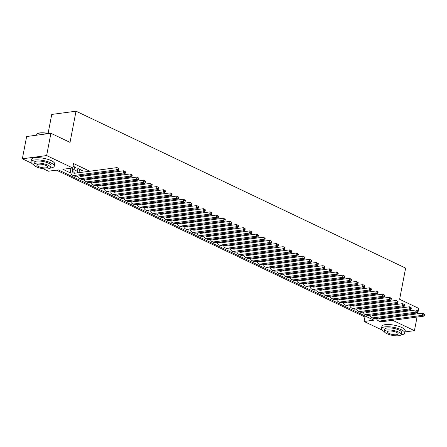 <?xml version="1.0" encoding="UTF-8"?>
<svg xmlns="http://www.w3.org/2000/svg" width="447" height="447" viewBox="0 0 447 447"><rect width="100%" height="100%" fill="white"/><g stroke="black" fill="none" stroke-linecap="round" stroke-linejoin="round"><path stroke-width="0.67" d="M48.103 133.362L51.751 114.432L76.029 111.197L405.625 268.105L399.624 299.289L418.727 308.385L417.688 313.788M382.107 330.059L364.076 321.477L373.921 320.164L58.278 169.899L48.432 171.212L43.219 168.731M56.417 170.151L364.936 317.018L364.076 321.477M31.575 163.189L22.35 158.797L46.628 155.562L72.71 167.977L62.871 169.29L70.872 173.101M46.628 155.562L50.919 133.29L26.641 136.519L22.35 158.797M74.487 167.653L75.789 167.48L73.057 166.178M81.13 170.815L82.432 170.642L78.448 168.742L76.806 168.96L77.968 169.519M364.936 317.018L366.791 316.772M388.795 313.587L387.376 312.911M382.151 310.425L380.727 309.749M375.502 307.262L374.083 306.586M368.859 304.1L367.44 303.418M362.215 300.932L360.79 300.255M355.572 297.769L354.147 297.093M348.923 294.607L347.503 293.93M342.279 291.444L340.86 290.768M335.636 288.281L334.211 287.605M328.986 285.119L327.567 284.443M322.343 281.951L320.924 281.275M315.699 278.788L314.275 278.112M309.056 275.626L307.631 274.95M302.407 272.463L300.987 271.787M295.763 269.301L294.344 268.625M289.12 266.138L287.695 265.462M282.47 262.97L281.051 262.294M275.827 259.808L274.408 259.131M269.183 256.645L267.759 255.969M262.54 253.483L261.115 252.806M255.891 250.32L254.472 249.644M249.247 247.157L247.828 246.481M242.604 243.995L241.179 243.313M235.955 240.827L234.535 240.151M229.311 237.664L227.892 236.988M222.667 234.502L221.243 233.826M216.024 231.339L214.599 230.663M209.375 228.177L207.956 227.501M202.731 225.014L201.312 224.333M196.088 221.846L194.663 221.17M189.439 218.684L188.019 218.007M182.795 215.521L181.376 214.845M176.152 212.359L174.727 211.682M169.508 209.196L168.083 208.52M162.859 206.033L161.44 205.357M156.215 202.865L154.796 202.189M149.572 199.703L148.147 199.027M142.923 196.54L141.503 195.864M136.279 193.378L134.86 192.702M129.636 190.215L128.211 189.539M122.992 187.053L121.567 186.377M116.343 183.89L114.924 183.209M109.699 180.722L108.28 180.046M103.056 177.56L101.631 176.883M96.407 174.397L94.987 173.721M89.763 171.235L73.571 163.524L72.71 167.977M74.079 169.765L77.599 171.441M417.057 317.057L414.436 330.657L405.021 331.909M50.919 133.29L70.023 142.381L76.029 111.197M388.633 316.789L388.465 317.677M392.678 320.303L414.436 330.657M77.163 176.096L77.515 176.263M83.807 179.258L84.159 179.426M90.45 182.421L90.802 182.588M97.1 185.583L97.452 185.751M103.743 188.746L104.095 188.913M110.387 191.914L110.739 192.081M117.03 195.076L117.388 195.244M123.679 198.239L124.031 198.407M130.323 201.401L130.675 201.569M136.966 204.564L137.318 204.732M143.616 207.726L143.968 207.894M150.259 210.895L150.611 211.062M156.903 214.057L157.255 214.225M163.546 217.22L163.904 217.387M170.195 220.382L170.547 220.55M176.839 223.545L177.191 223.712M183.482 226.707L183.834 226.875M190.131 229.87L190.483 230.043M196.775 233.038L197.127 233.205M203.419 236.2L203.771 236.368M210.062 239.363L210.42 239.531M216.711 242.525L217.063 242.693M223.355 245.688L223.707 245.856M229.998 248.85L230.35 249.018M236.647 252.019L236.999 252.186M243.291 255.181L243.643 255.349M249.934 258.344L250.286 258.511M256.578 261.506L256.936 261.674M263.227 264.669L263.579 264.836M269.871 267.831L270.223 267.999M276.514 270.999L276.866 271.167M283.163 274.162L283.515 274.329M289.807 277.324L290.159 277.492M296.45 280.487L296.802 280.655M303.094 283.649L303.452 283.817M309.743 286.812L310.095 286.98M316.387 289.974L316.739 290.148M323.03 293.143L323.382 293.31M329.679 296.305L330.031 296.473M336.323 299.468L336.675 299.635M342.966 302.63L343.318 302.798M349.61 305.793L349.967 305.96M356.259 308.955L356.611 309.128M362.903 312.123L363.255 312.291M369.546 315.286L369.898 315.453M376.195 318.448L376.547 318.616M378.162 314.135L378.05 314.727A4.749 3 -64.5 0 0 378 315.023M380.023 313.889L379.855 314.777M376.357 315.241A7.124 4.498 115.5 0 1 376.408 314.945L376.519 314.358M379.805 317.968A4.749 3 -64.5 0 0 380.218 318.767M378.676 318.119A4.749 3 -64.5 0 0 379.291 318.577A4.749 3 -64.5 0 0 380.47 318.745L422.761 313.112L424.65 314.219L423.985 313.906L423.812 314.794L424.477 315.113L424.65 314.219M424.477 315.113L423.996 316.13L381.704 321.762A7.124 4.498 115.5 0 1 379.928 321.51L378.268 320.717A7.124 4.498 115.5 0 1 376.48 318.409M423.996 316.13L422.331 315.342L380.045 320.974A7.124 4.498 115.5 0 1 378.268 320.717M423.812 314.794L422.331 315.342L422.761 313.112L423.985 313.906M400.981 334.842A11.868 3.498 -169.1 0 0 404.798 333.076A11.868 3.498 -169.1 0 0 401.345 329.741A11.868 3.498 -169.1 0 0 388.951 326.779A11.868 3.498 -169.1 0 0 381.487 328.59A11.868 3.498 -169.1 0 0 384.381 331.646M404.798 333.076L405.228 330.853A11.868 3.498 -169.1 0 0 401.775 327.517A11.868 3.498 -169.1 0 0 389.376 324.556A11.868 3.498 -169.1 0 0 381.917 326.36L381.487 328.59M384.359 331.266L384.755 329.221A8.543 2.52 10.9 0 1 390.125 327.919A8.543 2.52 10.9 0 1 399.048 330.048A8.543 2.52 10.9 0 1 401.535 332.451L401.143 334.501A8.543 2.52 -169.1 0 0 398.657 332.099A8.543 2.52 -169.1 0 0 389.728 329.964A8.543 2.52 -169.1 0 0 384.359 331.266A8.543 2.52 -169.1 0 0 386.845 333.669A8.543 2.52 -169.1 0 0 395.768 335.803A8.543 2.52 -169.1 0 0 401.143 334.501M396.556 332.378A5.509 1.62 -169.1 0 0 390.801 331.003A5.509 1.62 -169.1 0 0 387.342 331.842A5.509 1.62 -169.1 0 0 388.946 333.389A5.509 1.62 -169.1 0 0 394.695 334.764A5.509 1.62 -169.1 0 0 398.16 333.926A5.509 1.62 -169.1 0 0 396.556 332.378M50.45 167.971A11.868 3.498 -169.1 0 0 54.266 166.211A11.868 3.498 -169.1 0 0 50.818 162.87A11.868 3.498 -169.1 0 0 38.42 159.909A11.868 3.498 -169.1 0 0 30.96 161.719A11.868 3.498 -169.1 0 0 33.849 164.775M54.266 166.211L54.696 163.982A11.868 3.498 -169.1 0 0 51.243 160.646A11.868 3.498 -169.1 0 0 38.85 157.685A11.868 3.498 -169.1 0 0 31.385 159.495L30.96 161.719M33.827 164.395L34.223 162.35A8.543 2.52 10.9 0 1 39.593 161.049A8.543 2.52 10.9 0 1 48.516 163.177A8.543 2.52 10.9 0 1 51.003 165.58L50.612 167.631A8.543 2.52 -169.1 0 0 48.125 165.228A8.543 2.52 -169.1 0 0 39.196 163.094A8.543 2.52 -169.1 0 0 33.827 164.395A8.543 2.52 -169.1 0 0 36.313 166.798A8.543 2.52 -169.1 0 0 45.236 168.932A8.543 2.52 -169.1 0 0 50.612 167.631M46.024 165.507A5.509 1.62 -169.1 0 0 40.275 164.133A5.509 1.62 -169.1 0 0 36.81 164.971A5.509 1.62 -169.1 0 0 38.414 166.519A5.509 1.62 -169.1 0 0 44.164 167.893A5.509 1.62 -169.1 0 0 47.628 167.055A5.509 1.62 -169.1 0 0 46.024 165.507M48.432 133.619A11.868 3.498 -169.1 0 0 36.911 133.865A11.868 3.498 -169.1 0 0 36.14 134.81L36.051 135.268M36.911 133.865L37.224 133.67A11.583 3.414 10.9 0 1 49.014 133.541M371.518 310.972L371.401 311.565A4.749 3 -64.5 0 0 371.351 311.861M373.379 310.726L373.206 311.615M369.708 312.079A7.124 4.498 115.5 0 1 369.764 311.782L369.876 311.19M373.156 314.805A4.749 3 -64.5 0 0 373.575 315.599M372.033 314.956A4.749 3 -64.5 0 0 372.642 315.414A4.749 3 -64.5 0 0 373.826 315.582L416.118 309.95L418.006 311.056L417.342 310.743L417.168 311.632L417.833 311.95L418.006 311.056M417.833 311.95L417.353 312.967L375.061 318.599A7.124 4.498 115.5 0 1 373.284 318.348L371.625 317.554A7.124 4.498 115.5 0 1 369.837 315.247M417.353 312.967L415.688 312.179L373.396 317.806A7.124 4.498 115.5 0 1 371.625 317.554M417.168 311.632L415.688 312.179L416.118 309.95L417.342 310.743M364.869 307.81L364.758 308.396A4.749 3 -64.5 0 0 364.707 308.698M366.736 307.564L366.562 308.452M363.065 308.916A7.124 4.498 115.5 0 1 363.12 308.62L363.232 308.028M366.512 311.643A4.749 3 -64.5 0 0 366.926 312.436M365.389 311.788A4.749 3 -64.5 0 0 365.998 312.246A4.749 3 -64.5 0 0 367.183 312.419L409.474 306.787L411.357 307.894L410.698 307.575L410.525 308.469L411.19 308.788L411.357 307.894M411.19 308.788L410.704 309.805L368.412 315.437A7.124 4.498 115.5 0 1 366.641 315.185L364.981 314.392A7.124 4.498 115.5 0 1 363.193 312.084M410.704 309.805L409.044 309.011L366.752 314.643A7.124 4.498 115.5 0 1 364.981 314.392M410.525 308.469L409.044 309.011L409.474 306.787L410.698 307.575M358.226 304.647L358.114 305.234A4.749 3 -64.5 0 0 358.064 305.536M360.086 304.401L359.919 305.29M356.421 305.754A7.124 4.498 115.5 0 1 356.471 305.452L356.589 304.865M359.869 308.475A4.749 3 -64.5 0 0 360.282 309.274M358.74 308.626A4.749 3 -64.5 0 0 359.354 309.084A4.749 3 -64.5 0 0 360.539 309.251L402.825 303.625L404.714 304.731L404.049 304.413L403.881 305.307L404.541 305.619L404.714 304.731M404.541 305.619L404.06 306.642L361.768 312.274A7.124 4.498 115.5 0 1 359.997 312.017L358.332 311.229A7.124 4.498 115.5 0 1 356.544 308.922M404.06 306.642L402.401 305.849L360.109 311.481A7.124 4.498 115.5 0 1 358.332 311.229M403.881 305.307L402.401 305.849L402.825 303.625L404.049 304.413M351.582 301.485L351.471 302.071A4.749 3 -64.5 0 0 351.42 302.373M353.443 301.233L353.27 302.127M349.777 302.591A7.124 4.498 115.5 0 1 349.828 302.289L349.94 301.703M353.219 305.312A4.749 3 -64.5 0 0 353.638 306.111M352.096 305.463A4.749 3 -64.5 0 0 352.711 305.921A4.749 3 -64.5 0 0 353.89 306.089L396.182 300.457L398.07 301.569L397.405 301.25L397.232 302.144L397.897 302.457L398.07 301.569M397.897 302.457L397.417 303.479L355.125 309.106A7.124 4.498 115.5 0 1 353.348 308.855L351.688 308.067A7.124 4.498 115.5 0 1 349.9 305.754M397.417 303.479L395.751 302.686L353.46 308.318A7.124 4.498 115.5 0 1 351.688 308.067M397.232 302.144L395.751 302.686L396.182 300.457L397.405 301.25M344.939 298.322L344.821 298.909A4.749 3 -64.5 0 0 344.771 299.211M346.799 298.071L346.626 298.959M343.128 299.429A7.124 4.498 115.5 0 1 343.184 299.127L343.296 298.54M346.576 302.15A4.749 3 -64.5 0 0 346.995 302.949M345.453 302.301A4.749 3 -64.5 0 0 346.062 302.759A4.749 3 -64.5 0 0 347.246 302.926L389.538 297.294L391.427 298.406L390.762 298.088L390.589 298.976L391.254 299.294L391.427 298.406M391.254 299.294L390.767 300.311L348.481 305.944A7.124 4.498 115.5 0 1 346.704 305.692L345.045 304.904A7.124 4.498 115.5 0 1 343.257 302.591M390.767 300.311L389.108 299.524L346.816 305.156A7.124 4.498 115.5 0 1 345.045 304.904M390.589 298.976L389.108 299.524L389.538 297.294L390.762 298.088M338.29 295.16L338.178 295.746A4.749 3 -64.5 0 0 338.128 296.043M340.15 294.908L339.983 295.797M336.485 296.266A7.124 4.498 115.5 0 1 336.535 295.964L336.652 295.378M339.932 298.987A4.749 3 -64.5 0 0 340.346 299.786M338.804 299.138A4.749 3 -64.5 0 0 339.418 299.596A4.749 3 -64.5 0 0 340.603 299.764L382.895 294.132L384.778 295.238L384.113 294.925L383.945 295.813L384.61 296.132L384.778 295.238M384.61 296.132L384.124 297.149L341.832 302.781A7.124 4.498 115.5 0 1 340.061 302.53L338.396 301.736A7.124 4.498 115.5 0 1 336.608 299.429M384.124 297.149L382.464 296.361L340.173 301.993A7.124 4.498 115.5 0 1 338.396 301.736M383.945 295.813L382.464 296.361L382.895 294.132L384.113 294.925M331.646 291.992L331.534 292.584A4.749 3 -64.5 0 0 331.484 292.88M333.507 291.746L333.339 292.634M329.841 293.098A7.124 4.498 115.5 0 1 329.892 292.802L330.003 292.209M333.289 295.825A4.749 3 -64.5 0 0 333.702 296.618M332.16 295.975A4.749 3 -64.5 0 0 332.775 296.434A4.749 3 -64.5 0 0 333.954 296.601L376.245 290.969L378.134 292.075L377.469 291.762L377.296 292.651L377.961 292.969L378.134 292.075M377.961 292.969L377.48 293.986L335.189 299.619A7.124 4.498 115.5 0 1 333.412 299.367L331.752 298.574A7.124 4.498 115.5 0 1 329.964 296.266M377.48 293.986L375.815 293.198L333.529 298.825A7.124 4.498 115.5 0 1 331.752 298.574M377.296 292.651L375.815 293.198L376.245 290.969L377.469 291.762M325.003 288.829L324.885 289.416A4.749 3 -64.5 0 0 324.835 289.717M326.863 288.583L326.69 289.472M323.192 289.935A7.124 4.498 115.5 0 1 323.248 289.639L323.36 289.047M326.64 292.662A4.749 3 -64.5 0 0 327.059 293.456M325.517 292.807A4.749 3 -64.5 0 0 326.126 293.266A4.749 3 -64.5 0 0 327.31 293.439L369.602 287.807L371.491 288.913L370.826 288.594L370.652 289.488L371.317 289.807L371.491 288.913M371.317 289.807L370.837 290.824L328.545 296.456A7.124 4.498 115.5 0 1 326.768 296.205L325.109 295.411A7.124 4.498 115.5 0 1 323.321 293.103M370.837 290.824L369.172 290.03L326.88 295.663A7.124 4.498 115.5 0 1 325.109 295.411M370.652 289.488L369.172 290.03L369.602 287.807L370.826 288.594M318.353 285.667L318.242 286.253A4.749 3 -64.5 0 0 318.191 286.555M320.22 285.421L320.046 286.309M316.549 286.773A7.124 4.498 115.5 0 1 316.605 286.471L316.716 285.884M319.996 289.494A4.749 3 -64.5 0 0 320.41 290.293M318.873 289.645A4.749 3 -64.5 0 0 319.482 290.103A4.749 3 -64.5 0 0 320.667 290.271L362.958 284.644L364.841 285.75L364.182 285.432L364.009 286.326L364.674 286.639L364.841 285.75M364.674 286.639L364.188 287.661L321.896 293.293A7.124 4.498 115.5 0 1 320.125 293.036L318.465 292.249A7.124 4.498 115.5 0 1 316.677 289.941M364.188 287.661L362.528 286.868L320.236 292.5A7.124 4.498 115.5 0 1 318.465 292.249M364.009 286.326L362.528 286.868L362.958 284.644L364.182 285.432M311.71 282.504L311.598 283.091A4.749 3 -64.5 0 0 311.548 283.392M313.57 282.258L313.403 283.147M309.905 283.61A7.124 4.498 115.5 0 1 309.955 283.309L310.073 282.722M313.353 286.331A4.749 3 -64.5 0 0 313.766 287.13M312.224 286.482A4.749 3 -64.5 0 0 312.839 286.94A4.749 3 -64.5 0 0 314.023 287.108L356.309 281.476L358.198 282.588L357.533 282.269L357.365 283.163L358.025 283.476L358.198 282.588M358.025 283.476L357.544 284.499L315.252 290.131A7.124 4.498 115.5 0 1 313.481 289.874L311.816 289.086A7.124 4.498 115.5 0 1 310.028 286.773M357.544 284.499L355.885 283.705L313.593 289.338A7.124 4.498 115.5 0 1 311.816 289.086M357.365 283.163L355.885 283.705L356.309 281.476L357.533 282.269M305.066 279.341L304.955 279.928A4.749 3 -64.5 0 0 304.904 280.23M306.927 279.09L306.754 279.978M303.262 280.448A7.124 4.498 115.5 0 1 303.312 280.146L303.424 279.559M306.703 283.169A4.749 3 -64.5 0 0 307.123 283.968M305.58 283.32A4.749 3 -64.5 0 0 306.195 283.778A4.749 3 -64.5 0 0 307.374 283.946L349.666 278.313L351.554 279.425L350.889 279.107L350.716 279.995L351.381 280.314L351.554 279.425M351.381 280.314L350.901 281.331L308.609 286.963A7.124 4.498 115.5 0 1 306.832 286.711L305.172 285.924A7.124 4.498 115.5 0 1 303.384 283.61M350.901 281.331L349.236 280.543L306.944 286.175A7.124 4.498 115.5 0 1 305.172 285.924M350.716 279.995L349.236 280.543L349.666 278.313L350.889 279.107M298.423 276.179L298.305 276.766A4.749 3 -64.5 0 0 298.255 277.062M300.283 275.928L300.11 276.816M296.612 277.285A7.124 4.498 115.5 0 1 296.668 276.984L296.78 276.397M300.06 280.006A4.749 3 -64.5 0 0 300.479 280.805M298.937 280.157A4.749 3 -64.5 0 0 299.546 280.615A4.749 3 -64.5 0 0 300.73 280.783L343.022 275.151L344.911 276.257L344.246 275.944L344.073 276.833L344.738 277.151L344.911 276.257M344.738 277.151L344.251 278.168L301.965 283.8A7.124 4.498 115.5 0 1 300.188 283.549L298.529 282.755A7.124 4.498 115.5 0 1 296.741 280.448M344.251 278.168L342.592 277.38L300.3 283.012A7.124 4.498 115.5 0 1 298.529 282.755M344.073 276.833L342.592 277.38L343.022 275.151L344.246 275.944M291.774 273.011L291.662 273.603A4.749 3 -64.5 0 0 291.612 273.899M293.634 272.765L293.467 273.653M289.969 274.117A7.124 4.498 115.5 0 1 290.019 273.821L290.137 273.229M293.416 276.844A4.749 3 -64.5 0 0 293.83 277.643M292.288 276.995A4.749 3 -64.5 0 0 292.902 277.453A4.749 3 -64.5 0 0 294.087 277.621L336.379 271.988L338.262 273.095L337.597 272.782L337.429 273.67L338.094 273.989L338.262 273.095M338.094 273.989L337.608 275.006L295.316 280.638A7.124 4.498 115.5 0 1 293.545 280.386L291.88 279.593A7.124 4.498 115.5 0 1 290.092 277.285M337.608 275.006L335.948 274.218L293.657 279.844A7.124 4.498 115.5 0 1 291.88 279.593M337.429 273.67L335.948 274.218L336.379 271.988L337.597 272.782M285.13 269.848L285.018 270.441A4.749 3 -64.5 0 0 284.968 270.737M286.991 269.602L286.823 270.491M283.325 270.955A7.124 4.498 115.5 0 1 283.376 270.658L283.487 270.066M286.773 273.681A4.749 3 -64.5 0 0 287.186 274.475M285.644 273.827A4.749 3 -64.5 0 0 286.259 274.29A4.749 3 -64.5 0 0 287.438 274.458L329.73 268.826L331.618 269.932L330.953 269.619L330.78 270.508L331.445 270.826L331.618 269.932M331.445 270.826L330.964 271.843L288.673 277.475A7.124 4.498 115.5 0 1 286.896 277.224L285.236 276.43A7.124 4.498 115.5 0 1 283.448 274.123M330.964 271.843L329.299 271.05L287.013 276.682A7.124 4.498 115.5 0 1 285.236 276.43M330.78 270.508L329.299 271.05L329.73 268.826L330.953 269.619M278.487 266.686L278.369 267.272A4.749 3 -64.5 0 0 278.319 267.574M280.347 266.44L280.174 267.328M276.676 267.792A7.124 4.498 115.5 0 1 276.732 267.49L276.844 266.904M280.124 270.519A4.749 3 -64.5 0 0 280.543 271.312M279.001 270.664A4.749 3 -64.5 0 0 279.61 271.122A4.749 3 -64.5 0 0 280.794 271.295L323.086 265.663L324.975 266.77L324.31 266.451L324.136 267.345L324.801 267.658L324.975 266.77M324.801 267.658L324.321 268.681L282.029 274.313A7.124 4.498 115.5 0 1 280.252 274.061L278.593 273.268A7.124 4.498 115.5 0 1 276.805 270.96M324.321 268.681L322.656 267.887L280.364 273.519A7.124 4.498 115.5 0 1 278.593 273.268M324.136 267.345L322.656 267.887L323.086 265.663L324.31 266.451M271.837 263.523L271.726 264.11A4.749 3 -64.5 0 0 271.675 264.412M273.704 263.277L273.53 264.166M270.033 264.63A7.124 4.498 115.5 0 1 270.089 264.328L270.2 263.741M273.48 267.351A4.749 3 -64.5 0 0 273.894 268.15M272.357 267.502A4.749 3 -64.5 0 0 272.966 267.96A4.749 3 -64.5 0 0 274.151 268.127L316.442 262.495L318.325 263.607L317.666 263.289L317.493 264.183L318.158 264.495L318.325 263.607M318.158 264.495L317.672 265.518L275.38 271.15A7.124 4.498 115.5 0 1 273.609 270.893L271.949 270.105A7.124 4.498 115.5 0 1 270.161 267.798M317.672 265.518L316.012 264.725L273.72 270.357A7.124 4.498 115.5 0 1 271.949 270.105M317.493 264.183L316.012 264.725L316.442 262.495L317.666 263.289M265.194 260.361L265.082 260.947A4.749 3 -64.5 0 0 265.032 261.249M267.055 260.109L266.887 260.998M263.389 261.467A7.124 4.498 115.5 0 1 263.439 261.165L263.557 260.579M266.837 264.188A4.749 3 -64.5 0 0 267.25 264.987M265.708 264.339A4.749 3 -64.5 0 0 266.323 264.797A4.749 3 -64.5 0 0 267.507 264.965L309.793 259.333L311.682 260.445L311.017 260.126L310.849 261.02L311.509 261.333L311.682 260.445M311.509 261.333L311.028 262.355L268.736 267.982A7.124 4.498 115.5 0 1 266.965 267.731L265.3 266.943A7.124 4.498 115.5 0 1 263.512 264.63M311.028 262.355L309.369 261.562L267.077 267.194A7.124 4.498 115.5 0 1 265.3 266.943M310.849 261.02L309.369 261.562L309.793 259.333L311.017 260.126M258.55 257.198L258.439 257.785A4.749 3 -64.5 0 0 258.388 258.081M260.411 256.947L260.238 257.835M256.746 258.305A7.124 4.498 115.5 0 1 256.796 258.003L256.908 257.416M260.188 261.026A4.749 3 -64.5 0 0 260.607 261.825M259.064 261.177A4.749 3 -64.5 0 0 259.679 261.635A4.749 3 -64.5 0 0 260.858 261.802L303.15 256.17L305.038 257.282L304.373 256.964L304.2 257.852L304.865 258.17L305.038 257.282M304.865 258.17L304.385 259.187L262.093 264.82A7.124 4.498 115.5 0 1 260.316 264.568L258.657 263.775A7.124 4.498 115.5 0 1 256.869 261.467M304.385 259.187L302.72 258.4L260.428 264.032A7.124 4.498 115.5 0 1 258.657 263.775M304.2 257.852L302.72 258.4L303.15 256.17L304.373 256.964M251.907 254.03L251.79 254.622A4.749 3 -64.5 0 0 251.739 254.919M253.767 253.784L253.594 254.673M250.096 255.136A7.124 4.498 115.5 0 1 250.152 254.84L250.264 254.254M253.544 257.863A4.749 3 -64.5 0 0 253.963 258.662M252.421 258.014A4.749 3 -64.5 0 0 253.03 258.472A4.749 3 -64.5 0 0 254.214 258.64L296.506 253.008L298.395 254.114L297.73 253.801L297.557 254.689L298.222 255.008L298.395 254.114M298.222 255.008L297.736 256.025L255.449 261.657A7.124 4.498 115.5 0 1 253.672 261.406L252.013 260.612A7.124 4.498 115.5 0 1 250.225 258.305M297.736 256.025L296.076 255.237L253.784 260.869A7.124 4.498 115.5 0 1 252.013 260.612M297.557 254.689L296.076 255.237L296.506 253.008L297.73 253.801M245.258 250.868L245.146 251.46A4.749 3 -64.5 0 0 245.096 251.756M247.118 250.622L246.951 251.51M243.453 251.974A7.124 4.498 115.5 0 1 243.503 251.678L243.621 251.085M246.9 254.701A4.749 3 -64.5 0 0 247.314 255.494M245.772 254.851A4.749 3 -64.5 0 0 246.386 255.31A4.749 3 -64.5 0 0 247.571 255.477L289.863 249.845L291.746 250.951L291.081 250.638L290.913 251.527L291.578 251.845L291.746 250.951M291.578 251.845L291.092 252.862L248.8 258.495A7.124 4.498 115.5 0 1 247.029 258.243L245.364 257.45A7.124 4.498 115.5 0 1 243.576 255.142M291.092 252.862L289.433 252.074L247.141 257.701A7.124 4.498 115.5 0 1 245.364 257.45M290.913 251.527L289.433 252.074L289.863 249.845L291.081 250.638M238.614 247.705L238.502 248.292A4.749 3 -64.5 0 0 238.452 248.593M240.475 247.459L240.307 248.348M236.809 248.811A7.124 4.498 115.5 0 1 236.86 248.515L236.971 247.923M240.257 251.538A4.749 3 -64.5 0 0 240.67 252.332M239.128 251.683A4.749 3 -64.5 0 0 239.743 252.142A4.749 3 -64.5 0 0 240.922 252.315L283.214 246.683L285.102 247.789L284.437 247.47L284.264 248.364L284.929 248.683L285.102 247.789M284.929 248.683L284.448 249.7L242.157 255.332A7.124 4.498 115.5 0 1 240.38 255.081L238.72 254.287A7.124 4.498 115.5 0 1 236.932 251.979M284.448 249.7L282.783 248.906L240.497 254.539A7.124 4.498 115.5 0 1 238.72 254.287M284.264 248.364L282.783 248.906L283.214 246.683L284.437 247.47M231.971 244.543L231.853 245.129A4.749 3 -64.5 0 0 231.803 245.431M233.831 244.297L233.658 245.185M230.16 245.649A7.124 4.498 115.5 0 1 230.216 245.347L230.328 244.76M233.608 248.37A4.749 3 -64.5 0 0 234.027 249.169M232.485 248.521A4.749 3 -64.5 0 0 233.094 248.979A4.749 3 -64.5 0 0 234.278 249.147L276.57 243.52L278.459 244.626L277.794 244.308L277.621 245.202L278.285 245.515L278.459 244.626M278.285 245.515L277.805 246.537L235.513 252.169A7.124 4.498 115.5 0 1 233.736 251.912L232.077 251.125A7.124 4.498 115.5 0 1 230.289 248.817M277.805 246.537L276.14 245.744L233.848 251.376A7.124 4.498 115.5 0 1 232.077 251.125M277.621 245.202L276.14 245.744L276.57 243.52L277.794 244.308M225.322 241.38L225.21 241.967A4.749 3 -64.5 0 0 225.159 242.268M227.188 241.129L227.015 242.017M223.517 242.486A7.124 4.498 115.5 0 1 223.573 242.185L223.684 241.598M226.964 245.207A4.749 3 -64.5 0 0 227.378 246.006M225.841 245.358A4.749 3 -64.5 0 0 226.45 245.816A4.749 3 -64.5 0 0 227.635 245.984L269.927 240.352L271.81 241.464L271.15 241.145L270.977 242.039L271.642 242.352L271.81 241.464M271.642 242.352L271.156 243.375L228.864 249.001A7.124 4.498 115.5 0 1 227.093 248.75L225.433 247.962A7.124 4.498 115.5 0 1 223.645 245.649M271.156 243.375L269.496 242.581L227.205 248.214A7.124 4.498 115.5 0 1 225.433 247.962M270.977 242.039L269.496 242.581L269.927 240.352L271.15 241.145M218.678 238.217L218.566 238.804A4.749 3 -64.5 0 0 218.516 239.1M220.539 237.966L220.371 238.854M216.873 239.324A7.124 4.498 115.5 0 1 216.924 239.022L217.041 238.435M220.321 242.045A4.749 3 -64.5 0 0 220.734 242.844M219.192 242.196A4.749 3 -64.5 0 0 219.807 242.654A4.749 3 -64.5 0 0 220.991 242.822L263.277 237.189L265.166 238.301L264.501 237.983L264.333 238.871L264.993 239.19L265.166 238.301M264.993 239.19L264.512 240.207L222.22 245.839A7.124 4.498 115.5 0 1 220.449 245.587L218.784 244.8A7.124 4.498 115.5 0 1 216.996 242.486M264.512 240.207L262.853 239.419L220.561 245.051A7.124 4.498 115.5 0 1 218.784 244.8M264.333 238.871L262.853 239.419L263.277 237.189L264.501 237.983M212.034 235.049L211.923 235.642A4.749 3 -64.5 0 0 211.872 235.938M213.895 234.804L213.722 235.692M210.23 236.156A7.124 4.498 115.5 0 1 210.28 235.86L210.392 235.273M213.672 238.882A4.749 3 -64.5 0 0 214.091 239.681M212.548 239.033A4.749 3 -64.5 0 0 213.163 239.491A4.749 3 -64.5 0 0 214.342 239.659L256.634 234.027L258.522 235.133L257.858 234.82L257.684 235.709L258.349 236.027L258.522 235.133M258.349 236.027L257.869 237.044L215.577 242.676A7.124 4.498 115.5 0 1 213.8 242.425L212.141 241.631A7.124 4.498 115.5 0 1 210.353 239.324M257.869 237.044L256.204 236.256L213.912 241.888A7.124 4.498 115.5 0 1 212.141 241.631M257.684 235.709L256.204 236.256L256.634 234.027L257.858 234.82M205.391 231.887L205.274 232.479A4.749 3 -64.5 0 0 205.223 232.775M207.252 231.641L207.078 232.529M203.581 232.993A7.124 4.498 115.5 0 1 203.636 232.697L203.748 232.105M207.028 235.72A4.749 3 -64.5 0 0 207.447 236.513M205.905 235.871A4.749 3 -64.5 0 0 206.514 236.329A4.749 3 -64.5 0 0 207.699 236.497L249.99 230.864L251.879 231.971L251.214 231.658L251.041 232.546L251.706 232.865L251.879 231.971M251.706 232.865L251.22 233.882L208.933 239.514A7.124 4.498 115.5 0 1 207.157 239.262L205.497 238.469A7.124 4.498 115.5 0 1 203.709 236.161M251.22 233.882L249.56 233.094L207.268 238.72A7.124 4.498 115.5 0 1 205.497 238.469M251.041 232.546L249.56 233.094L249.99 230.864L251.214 231.658M198.742 228.724L198.63 229.311A4.749 3 -64.5 0 0 198.58 229.613M200.602 228.478L200.435 229.367M196.937 229.831A7.124 4.498 115.5 0 1 196.987 229.534L197.105 228.942M200.385 232.557A4.749 3 -64.5 0 0 200.798 233.351M199.256 232.703A4.749 3 -64.5 0 0 199.87 233.161A4.749 3 -64.5 0 0 201.055 233.334L243.347 227.702L245.23 228.808L244.565 228.49L244.397 229.384L245.062 229.702L245.23 228.808M245.062 229.702L244.576 230.719L202.284 236.351A7.124 4.498 115.5 0 1 200.513 236.1L198.848 235.306A7.124 4.498 115.5 0 1 197.06 232.999M244.576 230.719L242.917 229.926L200.625 235.558A7.124 4.498 115.5 0 1 198.848 235.306M244.397 229.384L242.917 229.926L243.347 227.702L244.565 228.49M192.098 225.562L191.987 226.148A4.749 3 -64.5 0 0 191.936 226.45M193.959 225.316L193.791 226.204M190.293 226.668A7.124 4.498 115.5 0 1 190.344 226.366L190.456 225.78M193.741 229.389A4.749 3 -64.5 0 0 194.154 230.188M192.612 229.54A4.749 3 -64.5 0 0 193.227 229.998A4.749 3 -64.5 0 0 194.406 230.166L236.698 224.539L238.586 225.646L237.921 225.327L237.748 226.221L238.413 226.534L238.586 225.646M238.413 226.534L237.933 227.557L195.641 233.189A7.124 4.498 115.5 0 1 193.864 232.932L192.204 232.144A7.124 4.498 115.5 0 1 190.416 229.836M237.933 227.557L236.267 226.763L193.981 232.395A7.124 4.498 115.5 0 1 192.204 232.144M237.748 226.221L236.267 226.763L236.698 224.539L237.921 225.327M185.455 222.399L185.337 222.986A4.749 3 -64.5 0 0 185.287 223.288M187.315 222.148L187.142 223.042M183.644 223.506A7.124 4.498 115.5 0 1 183.7 223.204L183.812 222.617M187.092 226.227A4.749 3 -64.5 0 0 187.511 227.026M185.969 226.378A4.749 3 -64.5 0 0 186.578 226.836A4.749 3 -64.5 0 0 187.762 227.003L230.054 221.371L231.943 222.483L231.278 222.165L231.105 223.059L231.769 223.371L231.943 222.483M231.769 223.371L231.289 224.394L188.997 230.021A7.124 4.498 115.5 0 1 187.22 229.769L185.561 228.981A7.124 4.498 115.5 0 1 183.773 226.668M231.289 224.394L229.624 223.601L187.332 229.233A7.124 4.498 115.5 0 1 185.561 228.981M231.105 223.059L229.624 223.601L230.054 221.371L231.278 222.165M178.806 219.237L178.694 219.823A4.749 3 -64.5 0 0 178.644 220.125M180.672 218.985L180.499 219.874M177.001 220.343A7.124 4.498 115.5 0 1 177.057 220.041L177.168 219.455M180.448 223.064A4.749 3 -64.5 0 0 180.862 223.863M179.325 223.215A4.749 3 -64.5 0 0 179.934 223.673A4.749 3 -64.5 0 0 181.119 223.841L223.411 218.209L225.294 219.321L224.634 219.002L224.461 219.89L225.126 220.209L225.294 219.321M225.126 220.209L224.64 221.226L182.348 226.858A7.124 4.498 115.5 0 1 180.577 226.607L178.917 225.819A7.124 4.498 115.5 0 1 177.129 223.506M224.64 221.226L222.98 220.438L180.689 226.07A7.124 4.498 115.5 0 1 178.917 225.819M224.461 219.89L222.98 220.438L223.411 218.209L224.634 219.002M172.162 216.074L172.05 216.661A4.749 3 -64.5 0 0 172 216.957M174.023 215.823L173.855 216.711M170.357 217.181A7.124 4.498 115.5 0 1 170.408 216.879L170.525 216.292M173.805 219.902A4.749 3 -64.5 0 0 174.218 220.701M172.676 220.053A4.749 3 -64.5 0 0 173.291 220.511A4.749 3 -64.5 0 0 174.475 220.678L216.761 215.046L218.65 216.152L217.985 215.84L217.818 216.728L218.477 217.046L218.65 216.152M218.477 217.046L217.996 218.063L175.705 223.696A7.124 4.498 115.5 0 1 173.933 223.444L172.268 222.651A7.124 4.498 115.5 0 1 170.48 220.343M217.996 218.063L216.337 217.276L174.045 222.908A7.124 4.498 115.5 0 1 172.268 222.651M217.818 216.728L216.337 217.276L216.761 215.046L217.985 215.84M165.519 212.906L165.407 213.498A4.749 3 -64.5 0 0 165.356 213.795M167.379 212.66L167.206 213.549M163.714 214.012A7.124 4.498 115.5 0 1 163.764 213.716L163.876 213.124M167.156 216.739A4.749 3 -64.5 0 0 167.575 217.533M166.033 216.89A4.749 3 -64.5 0 0 166.647 217.348A4.749 3 -64.5 0 0 167.826 217.516L210.118 211.884L212.007 212.99L211.342 212.677L211.168 213.565L211.833 213.884L212.007 212.99M211.833 213.884L211.353 214.901L169.061 220.533A7.124 4.498 115.5 0 1 167.284 220.282L165.625 219.488A7.124 4.498 115.5 0 1 163.837 217.181M211.353 214.901L209.688 214.113L167.396 219.74A7.124 4.498 115.5 0 1 165.625 219.488M211.168 213.565L209.688 214.113L210.118 211.884L211.342 212.677M158.875 209.744L158.758 210.336A4.749 3 -64.5 0 0 158.707 210.632M160.736 209.498L160.562 210.386M157.065 210.85A7.124 4.498 115.5 0 1 157.12 210.554L157.232 209.961M160.512 213.577A4.749 3 -64.5 0 0 160.931 214.37M159.389 213.722A4.749 3 -64.5 0 0 159.998 214.186A4.749 3 -64.5 0 0 161.183 214.353L203.474 208.721L205.363 209.827L204.698 209.514L204.525 210.403L205.19 210.721L205.363 209.827M205.19 210.721L204.704 211.738L162.417 217.371A7.124 4.498 115.5 0 1 160.641 217.119L158.981 216.326A7.124 4.498 115.5 0 1 157.193 214.018M204.704 211.738L203.044 210.945L160.752 216.577A7.124 4.498 115.5 0 1 158.981 216.326M204.525 210.403L203.044 210.945L203.474 208.721L204.698 209.514M152.226 206.581L152.114 207.168A4.749 3 -64.5 0 0 152.064 207.469M154.086 206.335L153.919 207.224M150.421 207.687A7.124 4.498 115.5 0 1 150.471 207.386L150.589 206.799M153.869 210.408A4.749 3 -64.5 0 0 154.282 211.207M152.74 210.559A4.749 3 -64.5 0 0 153.355 211.018A4.749 3 -64.5 0 0 154.539 211.185L196.831 205.559L198.714 206.665L198.049 206.346L197.881 207.24L198.546 207.553L198.714 206.665M198.546 207.553L198.06 208.576L155.768 214.208A7.124 4.498 115.5 0 1 153.997 213.951L152.332 213.163A7.124 4.498 115.5 0 1 150.544 210.855M198.06 208.576L196.401 207.782L154.109 213.415A7.124 4.498 115.5 0 1 152.332 213.163M197.881 207.24L196.401 207.782L196.831 205.559L198.049 206.346M145.582 203.419L145.471 204.005A4.749 3 -64.5 0 0 145.42 204.307M147.443 203.173L147.275 204.061M143.778 204.525A7.124 4.498 115.5 0 1 143.828 204.223L143.94 203.636M147.225 207.246A4.749 3 -64.5 0 0 147.639 208.045M146.096 207.397A4.749 3 -64.5 0 0 146.711 207.855A4.749 3 -64.5 0 0 147.89 208.023L190.182 202.39L192.07 203.502L191.405 203.184L191.232 204.078L191.897 204.391L192.07 203.502M191.897 204.391L191.417 205.413L149.125 211.045A7.124 4.498 115.5 0 1 147.348 210.788L145.688 210.001A7.124 4.498 115.5 0 1 143.9 207.687M191.417 205.413L189.751 204.62L147.465 210.252A7.124 4.498 115.5 0 1 145.688 210.001M191.232 204.078L189.751 204.62L190.182 202.39L191.405 203.184M138.939 200.256L138.821 200.843A4.749 3 -64.5 0 0 138.771 201.144M140.799 200.005L140.626 200.893M137.128 201.362A7.124 4.498 115.5 0 1 137.184 201.061L137.296 200.474M140.576 204.083A4.749 3 -64.5 0 0 140.995 204.882M139.453 204.234A4.749 3 -64.5 0 0 140.062 204.692A4.749 3 -64.5 0 0 141.246 204.86L183.538 199.228L185.427 200.34L184.762 200.021L184.589 200.915L185.254 201.228L185.427 200.34M185.254 201.228L184.773 202.251L142.481 207.877A7.124 4.498 115.5 0 1 140.704 207.626L139.045 206.838A7.124 4.498 115.5 0 1 137.257 204.525M184.773 202.251L183.108 201.457L140.816 207.09A7.124 4.498 115.5 0 1 139.045 206.838M184.589 200.915L183.108 201.457L183.538 199.228L184.762 200.021M132.29 197.093L132.178 197.68A4.749 3 -64.5 0 0 132.128 197.976M134.156 196.842L133.983 197.73M130.485 198.2A7.124 4.498 115.5 0 1 130.541 197.898L130.653 197.311M133.932 200.921A4.749 3 -64.5 0 0 134.346 201.72M132.809 201.072A4.749 3 -64.5 0 0 133.418 201.53A4.749 3 -64.5 0 0 134.603 201.698L176.895 196.065L178.778 197.172L178.118 196.859L177.945 197.747L178.61 198.066L178.778 197.172M178.61 198.066L178.124 199.083L135.832 204.715A7.124 4.498 115.5 0 1 134.061 204.463L132.401 203.67A7.124 4.498 115.5 0 1 130.613 201.362M178.124 199.083L176.464 198.295L134.173 203.927A7.124 4.498 115.5 0 1 132.401 203.67M177.945 197.747L176.464 198.295L176.895 196.065L178.118 196.859M125.646 193.925L125.534 194.518A4.749 3 -64.5 0 0 125.484 194.814M127.507 193.68L127.339 194.568M123.841 195.032A7.124 4.498 115.5 0 1 123.892 194.736L124.009 194.149M127.289 197.758A4.749 3 -64.5 0 0 127.702 198.557M126.16 197.909A4.749 3 -64.5 0 0 126.775 198.367A4.749 3 -64.5 0 0 127.959 198.535L170.246 192.903L172.134 194.009L171.469 193.696L171.302 194.585L171.961 194.903L172.134 194.009M171.961 194.903L171.48 195.92L129.189 201.552A7.124 4.498 115.5 0 1 127.417 201.301L125.752 200.507A7.124 4.498 115.5 0 1 123.964 198.2M171.48 195.92L169.821 195.132L127.529 200.764A7.124 4.498 115.5 0 1 125.752 200.507M171.302 194.585L169.821 195.132L170.246 192.903L171.469 193.696M119.003 190.763L118.891 191.355A4.749 3 -64.5 0 0 118.841 191.651M120.863 190.517L120.69 191.405M117.198 191.869A7.124 4.498 115.5 0 1 117.248 191.573L117.36 190.981M120.64 194.596A4.749 3 -64.5 0 0 121.059 195.389M119.517 194.747A4.749 3 -64.5 0 0 120.131 195.205A4.749 3 -64.5 0 0 121.31 195.373L163.602 189.74L165.491 190.847L164.826 190.534L164.652 191.422L165.317 191.741L165.491 190.847M165.317 191.741L164.837 192.758L122.545 198.39A7.124 4.498 115.5 0 1 120.768 198.138L119.109 197.345A7.124 4.498 115.5 0 1 117.321 195.037M164.837 192.758L163.172 191.964L120.88 197.596A7.124 4.498 115.5 0 1 119.109 197.345M164.652 191.422L163.172 191.964L163.602 189.74L164.826 190.534M112.359 187.6L112.242 188.187A4.749 3 -64.5 0 0 112.191 188.489M114.22 187.354L114.046 188.243M110.549 188.707A7.124 4.498 115.5 0 1 110.605 188.405L110.716 187.818M113.996 191.433A4.749 3 -64.5 0 0 114.415 192.227M112.873 191.579A4.749 3 -64.5 0 0 113.482 192.037A4.749 3 -64.5 0 0 114.667 192.21L156.958 186.578L158.847 187.684L158.182 187.366L158.009 188.26L158.674 188.573L158.847 187.684M158.674 188.573L158.188 189.595L115.902 195.227A7.124 4.498 115.5 0 1 114.125 194.976L112.465 194.182A7.124 4.498 115.5 0 1 110.677 191.875M158.188 189.595L156.528 188.802L114.236 194.434A7.124 4.498 115.5 0 1 112.465 194.182M158.009 188.26L156.528 188.802L156.958 186.578L158.182 187.366M105.71 184.438L105.598 185.024A4.749 3 -64.5 0 0 105.548 185.326M107.571 184.192L107.403 185.08M103.905 185.544A7.124 4.498 115.5 0 1 103.955 185.242L104.073 184.656M107.353 188.265A4.749 3 -64.5 0 0 107.766 189.064M106.224 188.416A4.749 3 -64.5 0 0 106.839 188.874A4.749 3 -64.5 0 0 108.023 189.042L150.315 183.415L152.198 184.522L151.533 184.203L151.365 185.097L152.03 185.41L152.198 184.522M152.03 185.41L151.544 186.433L109.252 192.065A7.124 4.498 115.5 0 1 107.481 191.808L105.816 191.02A7.124 4.498 115.5 0 1 104.028 188.712M151.544 186.433L149.885 185.639L107.593 191.271A7.124 4.498 115.5 0 1 105.816 191.02M151.365 185.097L149.885 185.639L150.315 183.415L151.533 184.203M99.066 181.275L98.955 181.862A4.749 3 -64.5 0 0 98.904 182.164M100.927 181.024L100.759 181.912M97.262 182.382A7.124 4.498 115.5 0 1 97.312 182.08L97.424 181.493M100.709 185.103A4.749 3 -64.5 0 0 101.123 185.902M99.58 185.254A4.749 3 -64.5 0 0 100.195 185.712A4.749 3 -64.5 0 0 101.374 185.879L143.666 180.247L145.554 181.359L144.889 181.041L144.716 181.935L145.381 182.247L145.554 181.359M145.381 182.247L144.901 183.27L102.609 188.897A7.124 4.498 115.5 0 1 100.832 188.645L99.173 187.857A7.124 4.498 115.5 0 1 97.385 185.544M144.901 183.27L143.236 182.477L100.949 188.109A7.124 4.498 115.5 0 1 99.173 187.857M144.716 181.935L143.236 182.477L143.666 180.247L144.889 181.041M92.423 178.113L92.305 178.699A4.749 3 -64.5 0 0 92.255 178.996M94.283 177.861L94.11 178.75M90.612 179.219A7.124 4.498 115.5 0 1 90.668 178.917L90.78 178.331M94.06 181.94A4.749 3 -64.5 0 0 94.479 182.739M92.937 182.091A4.749 3 -64.5 0 0 93.546 182.549A4.749 3 -64.5 0 0 94.73 182.717L137.022 177.085L138.911 178.197L138.246 177.878L138.073 178.766L138.738 179.085L138.911 178.197M138.738 179.085L138.257 180.102L95.965 185.734A7.124 4.498 115.5 0 1 94.188 185.483L92.529 184.695A7.124 4.498 115.5 0 1 90.741 182.382M138.257 180.102L136.592 179.314L94.3 184.946A7.124 4.498 115.5 0 1 92.529 184.695M138.073 178.766L136.592 179.314L137.022 177.085L138.246 177.878M85.774 174.945L85.662 175.537A4.749 3 -64.5 0 0 85.612 175.833M87.64 174.699L87.467 175.587M83.969 176.051A7.124 4.498 115.5 0 1 84.025 175.755L84.137 175.168M87.416 178.778A4.749 3 -64.5 0 0 87.83 179.577M86.293 178.929A4.749 3 -64.5 0 0 86.902 179.387A4.749 3 -64.5 0 0 88.087 179.554L130.379 173.922L132.262 175.028L131.602 174.716L131.429 175.604L132.094 175.922L132.262 175.028M132.094 175.922L131.608 176.939L89.316 182.572A7.124 4.498 115.5 0 1 87.545 182.32L85.885 181.527A7.124 4.498 115.5 0 1 84.097 179.219M131.608 176.939L129.948 176.152L87.657 181.784A7.124 4.498 115.5 0 1 85.885 181.527M131.429 175.604L129.948 176.152L130.379 173.922L131.602 174.716M79.611 169.296L79.018 172.374A4.749 3 -64.5 0 0 78.968 172.671M81.27 170.089L80.823 172.425M77.325 172.888A7.124 4.498 115.5 0 1 77.376 172.592L78.108 168.787M80.773 175.615A4.749 3 -64.5 0 0 81.186 176.409M79.644 175.766A4.749 3 -64.5 0 0 80.259 176.224A4.749 3 -64.5 0 0 81.443 176.392L123.73 170.76L125.618 171.866L124.953 171.553L124.786 172.441L125.445 172.76L125.618 171.866M125.445 172.76L124.964 173.777L82.673 179.409A7.124 4.498 115.5 0 1 80.901 179.158L79.236 178.364A7.124 4.498 115.5 0 1 77.448 176.057M124.964 173.777L123.305 172.989L81.013 178.616A7.124 4.498 115.5 0 1 79.236 178.364M124.786 172.441L123.305 172.989L123.73 170.76L124.953 171.553M72.61 167.994L72.375 169.206A4.749 3 -64.5 0 0 73.615 173.056A4.749 3 -64.5 0 0 74.794 173.229L117.086 167.597L118.975 168.703L118.31 168.385L118.137 169.279L118.801 169.597L118.975 168.703M74.627 166.927L74.034 170A4.749 3 -64.5 0 0 74.543 173.246M118.801 169.597L118.321 170.614L116.656 169.821L74.364 175.453A7.124 4.498 115.5 0 1 72.593 175.202A7.124 4.498 115.5 0 1 70.732 169.43L70.967 168.212M118.321 170.614L76.029 176.247A7.124 4.498 115.5 0 1 74.252 175.995L72.593 175.202M118.137 169.279L116.656 169.821L117.086 167.597L118.31 168.385M378.531 314.956L378.05 314.727M381.704 321.762L380.045 320.974M371.882 311.794L371.401 311.565M375.061 318.599L373.396 317.806M365.238 308.626L364.758 308.396M368.412 315.437L366.752 314.643M358.595 305.463L358.114 305.234M361.768 312.274L360.109 311.481M351.951 302.301L351.471 302.071M355.125 309.106L353.46 308.318M345.302 299.138L344.821 298.909M348.481 305.944L346.816 305.156M338.658 295.975L338.178 295.746M341.832 302.781L340.173 301.993M332.015 292.813L331.534 292.584M335.189 299.619L333.529 298.825M325.366 289.645L324.885 289.416M328.545 296.456L326.88 295.663M318.722 286.482L318.242 286.253M321.896 293.293L320.236 292.5M312.079 283.32L311.598 283.091M315.252 290.131L313.593 289.338M305.435 280.157L304.955 279.928M308.609 286.963L306.944 286.175M298.786 276.995L298.305 276.766M301.965 283.8L300.3 283.012M292.142 273.832L291.662 273.603M295.316 280.638L293.657 279.844M285.499 270.664L285.018 270.441M288.673 277.475L287.013 276.682M278.85 267.502L278.369 267.272M282.029 274.313L280.364 273.519M272.206 264.339L271.726 264.11M275.38 271.15L273.72 270.357M265.563 261.177L265.082 260.947M268.736 267.982L267.077 267.194M258.919 258.014L258.439 257.785M262.093 264.82L260.428 264.032M252.27 254.851L251.79 254.622M255.449 261.657L253.784 260.869M245.626 251.683L245.146 251.46M248.8 258.495L247.141 257.701M238.983 248.521L238.502 248.292M242.157 255.332L240.497 254.539M232.334 245.358L231.853 245.129M235.513 252.169L233.848 251.376M225.69 242.196L225.21 241.967M228.864 249.001L227.205 248.214M219.047 239.033L218.566 238.804M222.22 245.839L220.561 245.051M212.403 235.871L211.923 235.642M215.577 242.676L213.912 241.888M205.754 232.708L205.274 232.479M208.933 239.514L207.268 238.72M199.111 229.54L198.63 229.311M202.284 236.351L200.625 235.558M192.467 226.378L191.987 226.148M195.641 233.189L193.981 232.395M185.818 223.215L185.337 222.986M188.997 230.021L187.332 229.233M179.174 220.053L178.694 219.823M182.348 226.858L180.689 226.07M172.531 216.89L172.05 216.661M175.705 223.696L174.045 222.908M165.887 213.727L165.407 213.498M169.061 220.533L167.396 219.74M159.238 210.559L158.758 210.336M162.417 217.371L160.752 216.577M152.595 207.397L152.114 207.168M155.768 214.208L154.109 213.415M145.951 204.234L145.471 204.005M149.125 211.045L147.465 210.252M139.302 201.072L138.821 200.843M142.481 207.877L140.816 207.09M132.658 197.909L132.178 197.68M135.832 204.715L134.173 203.927M126.015 194.747L125.534 194.518M129.189 201.552L127.529 200.764M119.371 191.579L118.891 191.355M122.545 198.39L120.88 197.596M112.722 188.416L112.242 188.187M115.902 195.227L114.236 194.434M106.079 185.254L105.598 185.024M109.252 192.065L107.593 191.271M99.435 182.091L98.955 181.862M102.609 188.897L100.949 188.109M92.786 178.929L92.305 178.699M95.965 185.734L94.3 184.946M86.142 175.766L85.662 175.537M89.316 182.572L87.657 181.784M79.499 172.603L79.018 172.374M82.673 179.409L81.013 178.616M74.034 170L72.375 169.206M76.029 176.247L74.364 175.453"/></g></svg>
